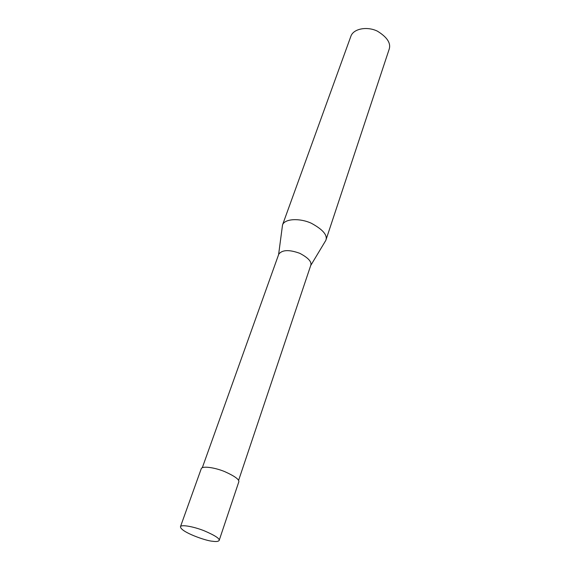 <?xml version="1.0" encoding="UTF-8"?>
<svg xmlns="http://www.w3.org/2000/svg" width="570" height="570" viewBox="0 0 570 570"><rect width="100%" height="100%" fill="white"/><g stroke="black" fill="none" stroke-linecap="round" stroke-linejoin="round"><path stroke-width="0.85" d="M219.137 540.517L238.73 482.063C239.749 479.783 235.061 476.292 224.666 471.589C214.292 467.343 202.2 465.811 201.274 468.654L180.476 526.673C180.327 531.974 206.696 541.137 212.425 541.215C215.966 541.792 218.21 541.557 219.137 540.517C220.006 538.7 215.04 535.458 204.245 530.798C193.487 526.523 181.203 524.379 180.476 526.673M238.566 480.482L310.679 265.599C312.089 262.022 308.477 257.939 299.849 253.344C289.218 249.475 282.186 249.753 278.766 254.17L278.652 254.484M310.707 265.527L325.812 240.397C327.8 235.282 322.962 229.56 311.291 223.226C299.499 217.84 284.679 218.695 282.535 224.901L278.595 254.64M325.812 240.397L388.997 49.74C391.298 43.534 387.443 37.342 377.418 31.165C367.201 26.113 353.564 28.628 350.935 36.117L282.535 224.901M278.766 254.17L202.307 467.721"/></g></svg>
